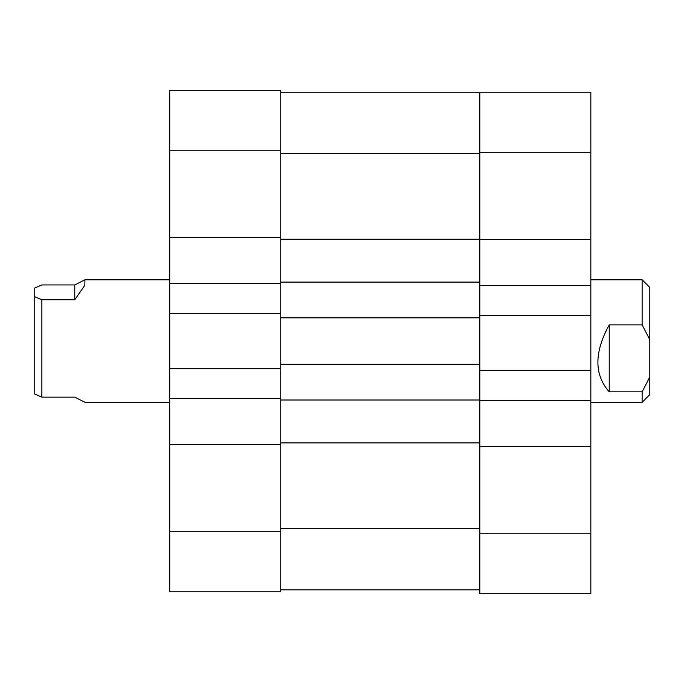 <?xml version="1.0" encoding="UTF-8"?>
<svg xmlns="http://www.w3.org/2000/svg" width="684" height="684" viewBox="0 0 684 684"><rect width="100%" height="100%" fill="white"/><g stroke="black" fill="none" stroke-linecap="round" stroke-linejoin="round"><path stroke-width="1.03" d="M280.748 237.681L169.726 237.681L169.726 90.288L280.748 90.288L280.748 239.212L479.817 239.212L479.817 92.203L590.839 92.203L590.839 152.686L479.817 152.686L479.817 400.003L280.748 400.003L280.748 398.464L169.726 398.464L169.726 368.394L280.748 368.394L280.748 398.464M590.839 533.229L590.839 593.712L479.817 593.712L479.817 533.229L590.839 533.229L590.839 152.686M590.839 285.536L479.817 285.536L479.817 315.606L590.839 315.606M590.839 446.319L479.817 446.319L479.817 533.229M590.839 370.309L479.817 370.309L479.817 400.379L590.839 400.379M590.839 239.588L479.817 239.588M280.748 239.212L280.748 313.691L169.726 313.691L169.726 368.394M169.726 313.691L169.726 237.681M479.817 400.379L479.817 442.881L280.748 442.881L280.748 591.797L169.726 591.797L169.726 398.464M280.748 283.621L169.726 283.621M280.748 313.691L280.748 368.394M280.748 444.412L169.726 444.412M280.748 364.247L479.817 364.247M479.817 442.881L479.817 528.629L280.748 528.629M280.748 442.881L280.748 400.003M479.817 317.838L280.748 317.838M479.817 282.09L280.748 282.09M479.817 589.89L280.748 589.89M280.748 92.203L479.817 92.203M642.139 279.79L649.8 287.442L649.8 394.642L642.139 402.295L642.139 391.829L609.222 391.829C594.122 374.764 594.122 352.448 609.222 324.874L642.139 324.874L642.139 279.79L590.839 279.79M642.139 324.874L649.8 339.7M649.8 377.004L642.139 391.829M609.222 324.874L609.222 391.829M41.861 397.139L34.2 393.856L34.2 288.229L41.861 284.946L74.778 284.946L84.927 279.79L84.842 285.237L74.778 299.772L41.861 299.772L41.861 397.139L74.778 397.139L84.927 402.295L169.726 402.295M41.861 299.772L34.2 296.488M74.778 299.772L74.778 284.946M169.726 531.314L280.748 531.314M280.748 150.771L169.726 150.771M479.817 153.455L280.748 153.455M590.839 402.295L642.139 402.295M169.726 279.79L84.927 279.79"/></g></svg>
